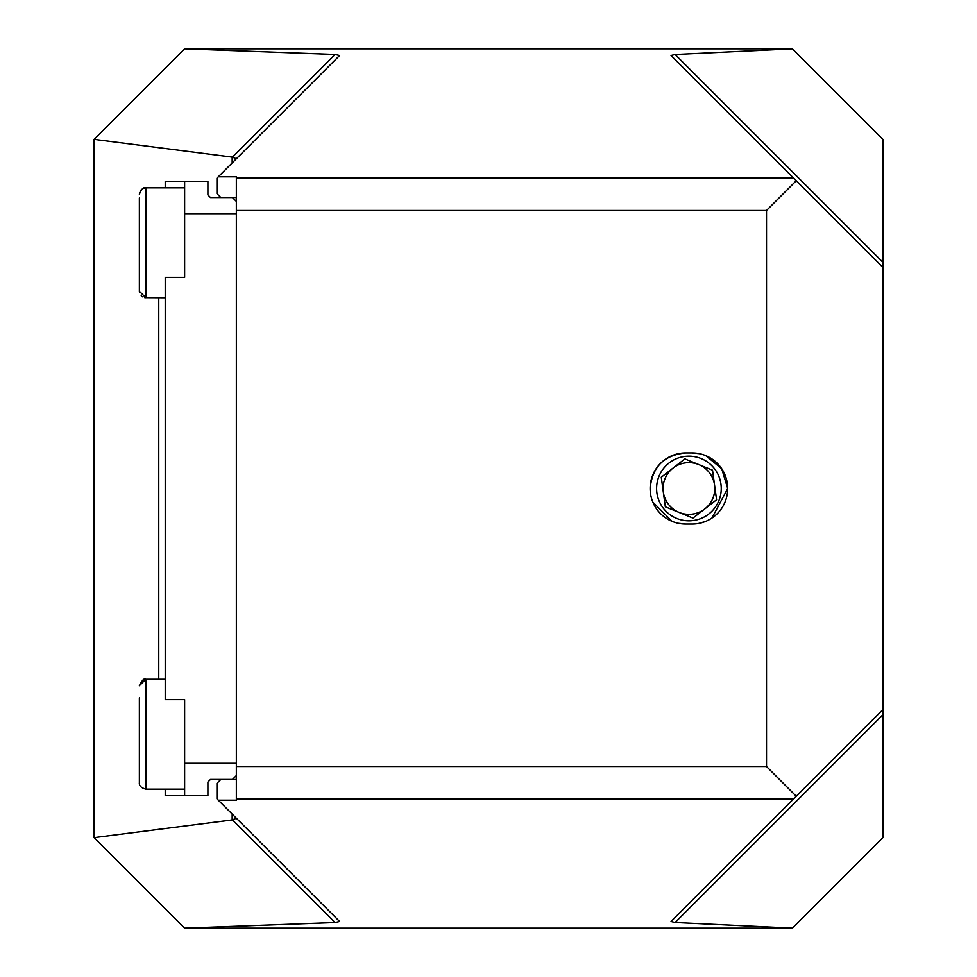 <?xml version="1.0" encoding="UTF-8"?>
<svg xmlns="http://www.w3.org/2000/svg" width="977" height="977" viewBox="0 0 977 977"><rect width="100%" height="100%" fill="white"/><g stroke="black" fill="none" stroke-linecap="round" stroke-linejoin="round"><path stroke-width="1.47" d="M882.89 714.737L882.89 837.631L792.371 928.15L675.131 922.496L671.028 921.482L796.255 796.255L766.518 766.518L766.518 210.482L796.255 180.745L882.89 267.38L882.89 714.737L675.131 922.496M685.695 452.937A35.563 35.563 0 0 0 650.132 488.5A35.563 35.563 0 0 0 685.695 524.063L692.156 524.063A35.563 35.563 0 0 0 727.718 488.5A35.563 35.563 0 0 0 692.156 452.937L685.695 452.937C664.091 455.05 652.233 466.908 650.132 488.5L650.829 495.461M652.844 502.105L672.066 521.339M678.71 523.367L685.695 524.063M711.915 518.066L727.718 488.5L721.722 468.74L705.785 455.661M699.141 453.633L692.156 452.937M882.89 267.38L882.89 139.369L792.371 48.85L675.131 54.504L671.028 55.518L796.255 180.745M766.518 210.482L236.349 210.482L236.349 766.518L766.518 766.518M220.826 779.451L216.955 783.322L216.955 798.844L218.286 800.175L236.349 800.175L236.349 766.518M236.349 210.482L236.349 176.825L218.286 176.825L216.955 178.156L216.955 193.678L220.826 197.549M236.349 818.237L232.172 819.935L94.11 837.631L94.11 139.369L232.416 157.138L335.074 54.48L339.593 55.518L218.286 176.825M236.349 158.762L232.416 157.138M236.349 775.567L232.465 779.451L236.349 779.451M792.371 928.15L184.629 928.15L335.074 922.52L339.593 921.482L218.286 800.175M236.349 798.844L793.678 798.844M236.349 178.156L793.678 178.156M335.074 54.48L184.629 48.85L792.371 48.85M184.629 928.15L94.11 837.631M699.105 523.379L705.797 521.339M236.349 197.549L232.465 197.549L236.349 201.433M184.629 48.85L94.11 139.369M882.89 709.62L796.255 796.255M698.702 464.551A25.866 25.866 0 0 1 704.783 508.932L716.581 499.784L712.526 470.193L684.877 458.909L673.08 468.068A25.866 25.866 0 0 1 698.702 464.551A25.866 25.866 0 0 0 673.08 468.068L661.282 477.216L665.337 506.807L692.974 518.091L704.783 508.932A25.866 25.866 0 0 1 663.31 492.005A25.866 25.866 0 0 1 673.08 468.068L684.877 458.909L698.702 464.551M712.673 471.256L714.553 484.995A25.866 25.866 0 0 1 704.783 508.932L692.974 518.091L679.162 512.449A25.866 25.866 0 0 0 704.783 508.932L716.581 499.784M669.111 462.951A32.326 32.326 0 0 1 714.468 468.691A32.326 32.326 0 0 1 708.74 514.049A32.326 32.326 0 0 1 663.383 508.309A32.326 32.326 0 0 1 669.111 462.951M711.537 469.803L712.526 470.193M665.337 506.807L663.31 492.005M661.282 477.216L673.08 468.068M158.762 297.765L158.762 679.235M236.349 213.719L184.629 213.719L184.629 181.392L207.906 181.392L207.906 194.973L210.482 197.549L232.465 197.549M165.223 187.853L165.223 181.392L184.629 181.392M232.465 779.451L210.482 779.451L207.906 782.027L207.906 795.608L165.223 795.608L165.223 789.147M184.629 213.719L184.629 277.395L165.223 277.395L165.223 699.605L184.629 699.605L184.629 763.281L236.349 763.281M184.629 795.608L184.629 763.281M165.223 679.235L145.829 679.235L145.829 789.147C141.128 787.877 138.978 785.728 139.369 782.675L139.369 697.883M184.629 187.853L145.829 187.853L145.829 297.765L139.369 291.305L139.369 198.001M232.172 819.935L232.172 814.061M232.172 162.939L232.172 157.065M232.416 819.862L335.074 922.52M675.131 54.504L882.89 262.263M145.829 679.235L139.369 685.695C142.227 680.016 144.388 677.867 145.829 679.235M184.629 789.147L145.829 789.147M142.801 188.61L145.829 187.853C143.411 187.034 141.25 189.184 139.369 194.325L139.626 192.493M165.223 297.765L144.743 297.68M142.508 296.849L141.189 295.799M139.503 292.624L139.369 291.305M141.238 189.782L140.248 191.065M139.455 783.725L139.369 782.675"/></g></svg>
